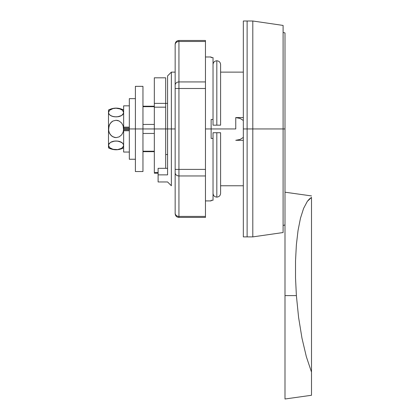 <?xml version="1.0" encoding="UTF-8"?>
<svg xmlns="http://www.w3.org/2000/svg" width="420" height="420" viewBox="0 0 420 420"><rect width="100%" height="100%" fill="white"/><g stroke="black" fill="none" stroke-linecap="round" stroke-linejoin="round"><path stroke-width="0.63" d="M235.757 128.945L211.134 128.945L235.757 128.945L235.757 117.584L235.757 128.945M167.58 174.867L167.58 128.945L167.58 174.867L158.109 174.867L158.109 181.97L158.109 168.31L167.58 168.31L158.109 168.31L158.109 174.867L167.58 174.867M171.365 128.945L167.58 128.945L167.58 75.92L167.58 128.945L171.365 128.945L171.365 185.761L171.365 128.945L175.156 128.945L171.365 128.945L171.365 72.13L171.365 128.945M252.798 128.945L247.118 128.945L247.118 236.891L247.118 21L247.118 128.945L252.798 128.945L252.798 236.891L252.798 128.945L283.101 128.945L252.798 128.945L252.798 21L252.798 128.945M283.101 232.538L283.101 128.945L284.996 128.945L283.101 128.945L283.101 232.538L252.798 236.891L247.118 236.891L247.118 128.945L243.332 128.945L243.332 236.891L243.332 128.945L247.118 128.945L247.118 21L247.118 236.891L243.332 236.891M283.101 225.466L284.996 224.963L284.996 128.945L284.996 208.782M284.996 32.933L284.996 128.945L284.996 32.933L283.101 32.424M281.206 25.153L283.101 25.426L283.101 128.945L283.101 25.426L252.798 21L243.332 21L243.332 128.945L243.332 21M243.332 120.477L240.103 118.451L235.757 117.584L243.332 117.584M243.332 140.306L235.757 140.306L240.103 139.445L243.332 137.413M311.509 197.395L311.509 372.125L306.353 356.722L301.98 338.195L298.599 317.473L296.383 295.601L295.528 277.972L295.522 260.878L296.368 244.886L298.037 230.512L300.473 218.211L303.602 208.399L307.319 201.38L311.509 197.395L309.362 199.001L307.319 201.38L303.602 208.399L300.473 218.211L298.037 230.512L296.368 244.886L295.522 260.878L295.528 277.972L296.383 295.601L284.996 295.601L296.383 295.601L298.599 317.473L301.98 338.195L306.353 356.722L311.509 372.125L311.509 395.272L311.509 197.395M311.509 195.925L284.996 192.197L284.996 399L284.996 209.622M167.58 128.945L165.685 128.945L167.58 128.945M154.324 124.436L142.958 124.436L154.324 124.436M135.387 171.554L135.387 128.945L129.323 128.945L135.387 128.945L135.387 86.336L135.387 128.945L142.958 128.945L142.958 86.336L142.958 128.945L154.324 128.945L135.387 128.945L135.387 171.554L142.958 171.554L142.958 128.945L142.958 171.554M142.958 133.455L154.324 133.455L142.958 133.455M142.958 106.675L154.324 106.675L142.958 106.675M154.324 151.221L142.958 151.221L154.324 151.221M220.605 132.736L219.97 132.736L220.605 132.736L220.316 132.736L220.605 132.736L220.605 193.337C220.379 195.631 219.119 196.896 216.82 197.122L216.82 132.736L213.029 132.736L216.82 132.736L216.82 197.122C214.515 196.896 213.255 195.631 213.029 193.337M213.318 125.16L220.316 125.16L214.137 125.16L216.82 125.16L216.82 60.769L216.82 125.16L220.605 125.16L220.605 64.559C220.379 62.26 219.119 61 216.82 60.769C214.515 61 213.255 62.26 213.029 64.559M220.316 132.736L219.634 132.736M213.67 125.16L214.137 125.16M220.316 125.16L219.97 125.16M219.97 132.736L213.029 132.736L213.029 138.416L211.134 138.416L211.134 128.945L205.453 128.945L211.134 128.945L211.134 119.48L213.029 119.48L213.029 57.608L211.134 57.608L211.134 56.984L211.134 57.608L213.029 57.608L213.029 119.48L211.134 119.48L211.134 138.416L213.029 138.416L213.029 200.282L213.029 138.416M213.103 132.736L213.665 132.736M211.134 200.282L213.029 200.282L211.134 200.282L211.134 200.912L211.134 200.282M175.156 44.378L175.156 213.134A3.785 3.281 -0 0 0 178.941 216.416L205.453 216.416L205.453 175.959L178.941 175.959L205.453 175.959L205.453 169.402L178.941 169.402L205.453 169.402L205.453 88.489L178.941 88.489L205.453 88.489L205.453 81.931L178.941 81.931L205.453 81.931L205.453 41.475L178.941 41.475L178.941 216.416L205.453 216.416L205.453 217.429L205.453 40.462L178.941 40.462L178.941 41.475L205.453 41.475L205.453 40.462M175.156 44.756A3.785 3.281 0 0 1 178.941 41.475A3.785 3.281 180 0 0 175.156 44.756L175.156 213.644C175.382 215.943 176.642 217.208 178.941 217.429L178.941 216.416L178.941 217.429L205.453 217.429M175.156 213.134A3.785 3.281 180 0 0 178.941 216.416L178.941 175.959A3.785 3.281 180 0 1 175.156 172.683A3.785 3.281 0 0 0 178.941 175.959L178.941 169.402L175.156 169.402L178.941 169.402L178.941 88.489L175.156 88.489L178.941 88.489L178.941 81.931A3.785 3.281 180 0 0 175.156 85.213A3.785 3.281 0 0 1 178.941 81.931L178.941 40.462C176.642 40.688 175.382 41.948 175.156 44.247M165.685 77.821L165.685 107.168L154.324 107.168L154.324 128.945L165.685 128.945L165.685 103.378L154.324 103.378L154.324 107.168L165.685 107.168L165.685 128.945L154.324 128.945L154.324 172.505L154.324 103.378L165.685 103.378L165.685 77.816L154.324 77.816L154.324 103.378L154.324 77.821M165.685 168.31L165.685 128.945L165.685 168.31M158.109 173.229L154.324 173.229L158.109 173.229M135.387 98.648L129.323 98.648L129.323 159.248L129.323 128.945L123.643 128.945L123.139 132.085L121.627 134.867L119.175 136.873L116.104 137.624L114.513 137.44L111.668 136.028L109.641 133.565L108.623 130.547L109.001 125.806L110.518 123.018L112.97 121.018L116.046 120.267L119.133 121.002L121.611 123.002L123.133 125.801L123.643 128.945L123.643 127.134L123.643 128.037L129.323 128.037L123.643 128.037L123.643 127.134L129.323 127.134L123.643 127.134L123.643 105.861M129.323 98.648L129.323 128.945L123.643 128.945L123.139 132.085L121.627 134.867L119.175 136.873L116.104 137.624L113.011 136.894L110.534 134.894L109.006 132.101L108.491 128.945L108.491 147.882C113.542 150.402 118.592 150.402 123.643 147.882M122.031 142.658L123.517 144.553L123.522 146.123M123.643 145.346L123.139 146.916L121.627 148.307L117.679 149.588L113.006 149.321L109.641 147.656L108.623 146.144L108.617 144.553L110.518 142.38L112.98 141.377L116.067 141.01L114.487 141.104L117.647 141.104L121.611 142.38L120.493 141.818M119.642 141.514L119.233 141.398M118.55 141.246L117.794 141.12M116.198 141.01L119.149 141.377L122.504 143.047M113.468 141.267L113.064 141.356M112.308 141.572L111.736 141.781M110.518 115.511L111.636 116.072L109.636 114.849L108.617 113.342L108.491 110.008L108.491 112.544L109.63 110.245L112.959 108.586L116.041 108.208L120.477 109.006L122.498 110.234L123.643 112.544L123.139 114.114L121.616 115.511L119.159 116.513L116.067 116.886L112.985 116.513L110.523 115.511L109.001 114.114L108.491 112.544L108.491 145.346L109.001 143.777L110.518 142.38L114.476 141.104M111.636 116.072L114.476 116.792L117.658 116.786M112.492 116.377L112.901 116.492M113.589 116.65L114.345 116.77M115.936 116.886L116.198 116.886M118.671 116.623L119.07 116.534M120.488 116.078L121.611 115.511L117.668 116.786L114.487 116.792M119.826 116.319L120.404 116.114M122.504 114.849L123.517 113.337L121.616 115.511L122.504 114.849M123.643 130.757L123.643 152.05L123.643 130.757L129.323 130.757L123.643 130.757L123.643 129.853L129.323 129.853L123.643 129.853L123.643 130.757L123.133 125.801L121.627 123.023M109.641 110.234L108.491 112.544L108.491 128.945L109.63 124.346L111.636 121.889L112.97 121.018L116.046 120.267L117.632 120.451L119.133 121.002L121.611 123.002M123.511 146.16L121.627 148.307L117.679 149.588L114.508 149.594L111.662 148.885L109.641 147.656L108.491 145.346L108.491 147.882M122.509 110.245L123.517 111.746L123.517 113.337M109.62 110.255L112.959 108.586L116.041 108.208L119.128 108.57L122.498 110.234M111.736 116.114L112.277 116.308M113.075 116.534L113.368 116.603M117.794 116.77L118.519 116.655M123.139 143.777L123.517 144.553L123.139 143.777M120.404 141.781L119.858 141.582M119.059 141.356L118.771 141.288M117.668 141.104L115.936 141.01M114.345 141.12L113.615 141.236M111.647 141.813L110.523 142.38M108.617 144.553L108.491 145.346M129.323 105.84L123.643 105.84L123.643 127.134M158.109 181.97L167.58 181.97L171.365 185.761M243.332 185.761L220.605 185.761M243.332 72.13L220.605 72.13M175.156 72.13L171.365 72.13L167.58 75.92M284.996 399L311.509 395.272M167.58 154.513L165.685 154.513M142.958 106.218L154.324 106.218M154.324 151.672L142.958 151.672M167.58 103.378L165.685 103.378M213.029 125.16L213.029 119.48M211.134 200.912L205.453 200.912M211.134 56.984L205.453 56.984M158.109 172.505L154.324 172.505M135.387 86.336L142.958 86.336M135.387 159.248L129.323 159.248M108.491 110.008C113.542 107.489 118.592 107.489 123.643 110.008M123.643 152.05L129.323 152.05"/></g></svg>
